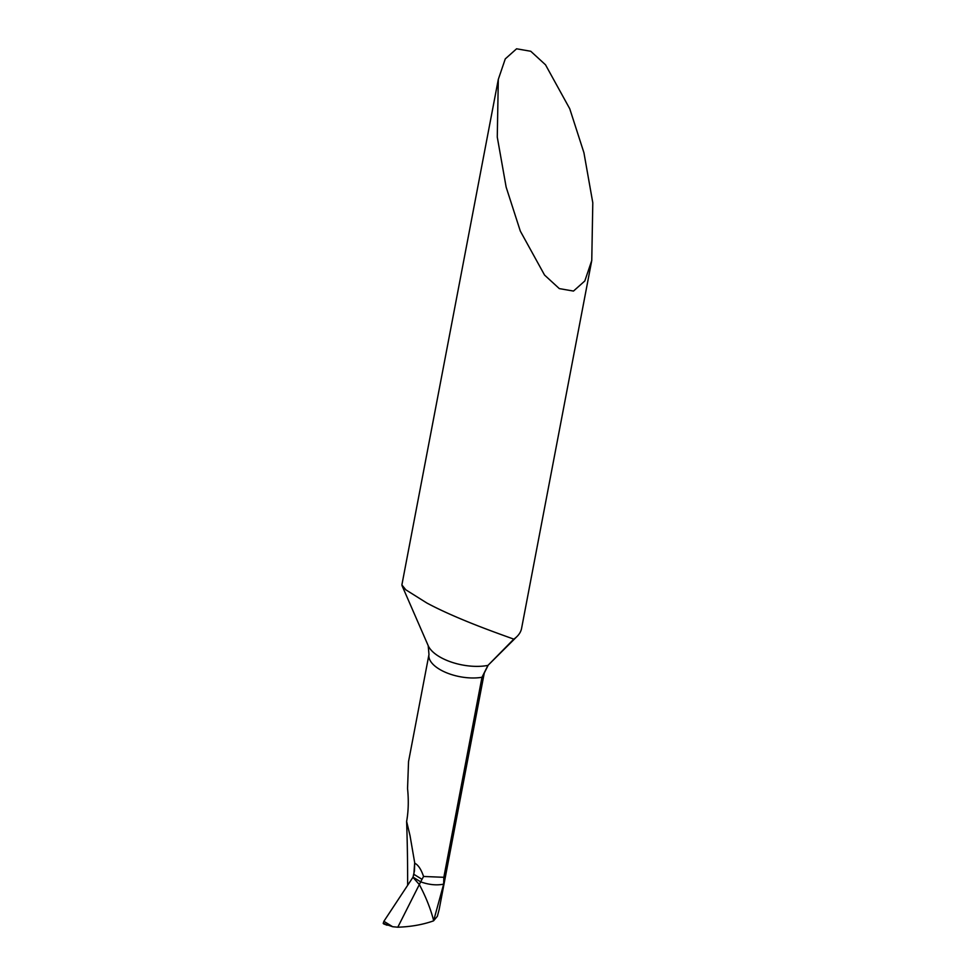 <?xml version="1.0" encoding="UTF-8"?>
<svg xmlns="http://www.w3.org/2000/svg" width="976" height="976" viewBox="0 0 976 976"><rect width="100%" height="100%" fill="white"/><g stroke="black" fill="none" stroke-linecap="round" stroke-linejoin="round"><path stroke-width="1.46" d="M484.267 673.05L488.22 665.144A38.784 17.971 10.8 0 1 487.963 665.388A38.784 17.971 -169.2 0 1 441.555 657.909A38.784 17.971 -169.2 0 1 428.208 645.685L428.976 654.493A34.575 16.019 -169.2 0 0 441.555 670.439A34.575 16.019 -169.2 0 0 481.985 677.271A34.575 16.019 10.8 0 0 484.267 673.05L439.176 909.412L437.382 916.281L433.625 920.758L443.653 884.146L443.836 877.302L481.985 677.271L487.963 665.388L513.791 639.146A62.867 29.121 -169.2 0 0 517.06 636.45A62.867 29.121 -169.2 0 0 521.587 628.361L591.761 260.482L584.807 280.978L573.485 291.068L559.309 288.603L544.559 275.073L520.318 231.105L506.154 187.16L497.272 137.067L498.309 79.385L505.275 58.889L516.585 48.8L530.761 51.264L545.511 64.794L569.752 108.763L583.929 152.72L592.798 202.801L591.761 260.482M413.787 875.143L414.69 862.735L414.434 870.97L413.019 877.131L420.68 881.853L419.326 884.549L412.921 877.302L419.326 884.549L397.805 927.2L392.669 926.724L383.885 921.307L383.202 923.442L384.764 923.662M397.805 927.2C410.896 926.773 422.791 924.662 433.454 920.893L433.612 920.441C430.575 908.693 425.817 896.737 419.326 884.549C425.817 896.737 430.575 908.693 433.612 920.441L433.625 920.758M412.726 877.607L383.885 921.307M443.653 884.146C436.614 885.549 428.952 884.793 420.68 881.853L421.998 879.327L413.946 874.362M407.639 885.33A1890.524 932.007 -62 0 0 406.614 821.402L410.03 835.676L414.69 862.735M414.751 863.248C418.155 864.834 421.095 869.238 423.56 876.472L443.836 877.302M498.309 79.385L401.88 584.929L405.809 589.809L426.829 602.997C457.854 619.662 501.981 634.79 513.791 639.146M406.614 821.402L406.846 820.218C408.468 810.373 408.712 799.82 407.553 788.535L408.541 761.585L428.976 654.493M423.56 876.472L421.998 879.327M392.669 926.724L383.202 923.442M412.921 877.302L383.885 921.307L383.202 923.442L384.129 923.906M488.22 665.144L517.06 636.45M428.208 645.685L402.063 585.698M387.094 925.236L383.653 923.894"/></g></svg>
